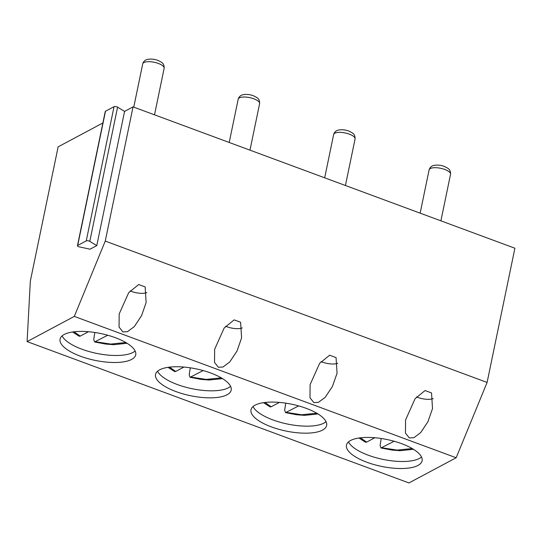 <?xml version="1.0" encoding="UTF-8"?>
<svg xmlns="http://www.w3.org/2000/svg" width="542" height="542" viewBox="0 0 542 542"><rect width="100%" height="100%" fill="white"/><g stroke="black" fill="none" stroke-linecap="round" stroke-linejoin="round"><path stroke-width="0.81" d="M348.499 441.899A38.624 13.713 -168.3 0 0 368.336 455.239A38.624 13.713 -168.3 0 0 421.52 457.021M253.039 406.561A38.624 13.713 -168.3 0 0 272.877 419.901A38.624 13.713 -168.3 0 0 326.06 421.683M157.573 371.229A38.624 13.713 -168.3 0 0 177.417 384.563A38.624 13.713 -168.3 0 0 230.594 386.351M62.113 335.891A38.624 13.713 -168.3 0 0 81.95 349.224A38.624 13.713 -168.3 0 0 135.134 351.013M401.683 443.688A38.624 13.713 -168.3 0 0 346.46 445.138A38.624 13.713 -168.3 0 0 366.887 462.251A38.624 13.713 -168.3 0 0 422.11 460.802A38.624 13.713 -168.3 0 0 401.683 443.688M306.216 408.35A38.624 13.713 -168.3 0 0 251 409.799A38.624 13.713 -168.3 0 0 271.427 426.913A38.624 13.713 -168.3 0 0 326.643 425.463A38.624 13.713 -168.3 0 0 306.216 408.35M210.757 373.011A38.624 13.713 -168.3 0 0 155.54 374.461A38.624 13.713 -168.3 0 0 175.96 391.575A38.624 13.713 -168.3 0 0 231.183 390.125A38.624 13.713 -168.3 0 0 210.757 373.011M115.297 337.673A38.624 13.713 -168.3 0 0 60.074 339.123A38.624 13.713 -168.3 0 0 80.501 356.236A38.624 13.713 -168.3 0 0 135.717 354.786A38.624 13.713 -168.3 0 0 115.297 337.673M409.318 437.936L413.898 437.692L420.68 432.624L427.943 421.71L432.516 408.553L431.527 392.943L425.063 390.552L415.091 398.688L405.565 419.975L405.457 433.112L409.318 437.936M416.513 396.913A12.039 4.275 -168.3 0 0 417.713 397.388A12.039 4.275 -168.3 0 0 433.234 398.573M313.859 402.598L318.439 402.354L325.214 397.293L332.476 386.371L337.056 373.214L336.067 357.605L329.597 355.213L319.624 363.35L310.105 384.637L309.99 397.774L313.859 402.598M321.047 361.575A12.039 4.275 -168.3 0 0 322.253 362.049A12.039 4.275 -168.3 0 0 337.774 363.242M218.392 367.259L222.972 367.015L229.754 361.954L237.017 351.033L241.59 337.883L240.601 322.266L234.137 319.875L224.164 328.012L214.646 349.299L214.53 362.435L218.392 367.259M225.587 326.237A12.039 4.275 -168.3 0 0 226.786 326.718A12.039 4.275 -168.3 0 0 242.308 327.903M122.932 331.921L127.512 331.677L134.287 326.616L141.55 315.695L146.13 302.544L145.141 286.928L138.671 284.536L128.705 292.68L119.179 313.96L119.064 327.097L122.932 331.921M130.127 290.898A12.039 4.275 -168.3 0 0 131.327 291.379A12.039 4.275 -168.3 0 0 146.848 292.565M86.253 240.885A2.188 0.779 11.7 0 1 89.145 241.061A2.188 0.779 11.7 0 1 89.796 241.366L96.774 245.621L124.572 111.401L117.587 107.153A2.188 0.779 -168.3 0 0 116.936 106.849A2.188 0.779 -168.3 0 0 114.044 106.666L105.487 111.232A2.188 0.779 -168.3 0 0 105.25 111.496L77.459 245.709A2.188 0.779 11.7 0 1 77.689 245.451L86.253 240.885L114.044 106.666M381.209 438.492L380.111 445.517L380.985 447.963L394.136 441.249M285.749 403.153L284.652 410.186L285.526 412.625L298.669 405.911M190.283 367.815L189.185 374.847L190.059 377.293L203.209 370.579M94.823 332.476L93.725 339.509L94.599 341.955L107.743 335.241M72.574 332.002L79.159 336.236L80.25 336.108L88.454 331.724M168.034 367.334L174.619 371.575L175.71 371.439L183.921 367.063M263.5 402.672L270.085 406.906L271.176 406.778L279.381 402.401M358.96 438.011L365.545 442.245L366.636 442.116L374.84 437.74M125.812 342.524L110.758 344.082L95.521 341.758M80.25 336.108L74.037 331.806M175.71 371.439L169.497 367.137M221.272 377.862L206.217 379.42L190.987 377.096M316.738 413.2L301.677 414.759L286.447 412.435M271.176 406.778L264.963 402.476M366.636 442.116L360.423 437.814M412.198 448.539L397.144 450.097L381.914 447.773M96.774 245.621L90.074 249.191L79.41 246.908A2.188 0.779 11.7 0 1 77.459 245.709M124.572 111.401L133.047 106.876L514.9 248.229L487.102 382.442L105.256 241.095L74.315 316.406L456.168 457.753L408.953 482.942L27.1 341.589L30.338 281.061L58.136 146.841L102.872 122.973M487.102 382.442L456.168 457.753M74.315 316.406L27.1 341.589M133.047 106.876L105.256 241.095M158.359 63.448A10.942 3.889 -168.3 0 0 142.722 63.861C143.63 60.582 146.604 59.525 146.984 59.545C150.425 58.726 154.07 59.01 157.912 60.392L161.265 62.113C162.248 62.899 164.341 63.976 164.145 68.299A10.942 3.889 -168.3 0 0 158.359 63.448M253.825 98.786A10.942 3.889 -168.3 0 0 238.182 99.193C239.09 95.92 242.071 94.864 242.45 94.877C245.892 94.057 249.53 94.342 253.371 95.731L256.725 97.445C257.707 98.237 259.801 99.315 259.611 103.63A10.942 3.889 -168.3 0 0 253.825 98.786M349.285 134.125A10.942 3.889 -168.3 0 0 333.642 134.531C334.556 131.259 337.53 130.202 337.91 130.215C341.352 129.396 344.997 129.68 348.838 131.069L352.192 132.783C353.174 133.576 355.267 134.653 355.071 138.969A10.942 3.889 -168.3 0 0 349.285 134.125M444.752 169.463A10.942 3.889 -168.3 0 0 429.108 169.87C430.016 166.59 432.997 165.54 433.376 165.554C436.818 164.734 440.456 165.019 444.298 166.408L447.651 168.122C448.634 168.908 450.727 169.992 450.537 174.307A10.942 3.889 -168.3 0 0 444.752 169.463M77.689 245.451L105.487 111.232M117.587 107.153L89.796 241.366M164.145 68.299L154.511 114.823M259.611 103.63L249.977 150.161M355.071 138.969L345.437 185.5M450.537 174.307L440.903 220.838M94.599 341.955L105.568 344.055L113.664 344.678L127.079 343.289M190.059 377.293L201.035 379.393L209.124 380.017L222.538 378.628M285.526 412.625L296.494 414.732L304.59 415.355L318.005 413.959M380.985 447.963L391.954 450.063L400.05 450.693L413.465 449.298M429.108 169.87L420.145 213.155M333.642 134.531L324.678 177.817M238.182 99.193L229.219 142.478M142.722 63.861L133.759 107.14"/></g></svg>
